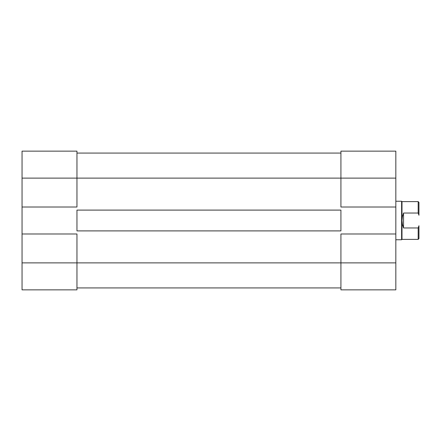 <?xml version="1.0" encoding="UTF-8"?>
<svg xmlns="http://www.w3.org/2000/svg" width="441" height="441" viewBox="0 0 441 441"><rect width="100%" height="100%" fill="white"/><g stroke="black" fill="none" stroke-linecap="round" stroke-linejoin="round"><path stroke-width="0.66" d="M76.96 233.989L22.05 233.989L22.05 262.886L76.96 262.886L76.96 233.989L22.05 233.989L22.05 289.864L76.96 289.864L76.96 233.989M76.96 151.136L22.05 151.136L22.05 233.989L22.05 207.011L76.96 207.011L76.96 151.136L22.05 151.136L22.05 207.011L76.96 207.011L76.96 178.114L22.05 178.114L76.96 178.114L76.96 151.136M76.96 289.864L22.05 289.864L22.05 262.886L340.921 262.886L76.96 262.886L76.96 289.864M76.96 210.098L340.921 210.098L340.921 230.902L76.96 230.902L76.96 210.098L340.921 210.098L340.921 230.902L76.96 230.902L76.96 210.098M340.921 178.114L76.96 178.114L340.921 178.114L340.921 207.011L395.831 207.011L395.831 178.114L340.921 178.114L340.921 207.011L395.831 207.011L395.831 151.136L340.921 151.136L340.921 178.114L395.831 178.114L395.831 151.136L340.921 151.136L340.921 178.114M340.921 287.934L76.96 287.934L340.921 287.934M340.921 153.066L76.96 153.066L340.921 153.066M340.921 289.864L395.831 289.864L395.831 207.011L395.831 233.989L340.921 233.989L340.921 289.864L395.831 289.864L395.831 233.989L340.921 233.989L340.921 262.886L395.831 262.886L340.921 262.886L340.921 289.864M418.95 202.391L418.95 215.274L418.178 213.031L403.537 213.031L402.385 216.685L401.994 220.5L401.994 239.38L401.608 239.766L395.831 239.766L401.608 239.766L401.994 239.38L401.994 220.5L402.385 224.315L403.537 227.969L418.178 227.969L418.95 225.726L418.95 238.609L418.95 225.726L418.178 227.969L418.178 239.38L418.95 238.609L418.178 239.38L418.178 227.969L403.537 227.969L402.385 224.315L401.994 220.5L401.994 201.62L401.608 201.234L395.831 201.234L401.608 201.234L401.608 239.766L401.608 201.234L401.994 201.62L418.178 201.62L401.994 201.62L401.994 220.5L402.385 216.685L403.537 213.031L403.537 227.969L403.537 213.031L418.178 213.031L418.95 215.274L418.95 202.391L418.178 201.62L418.178 213.031L418.178 201.62M401.994 239.38L418.178 239.38"/></g></svg>

